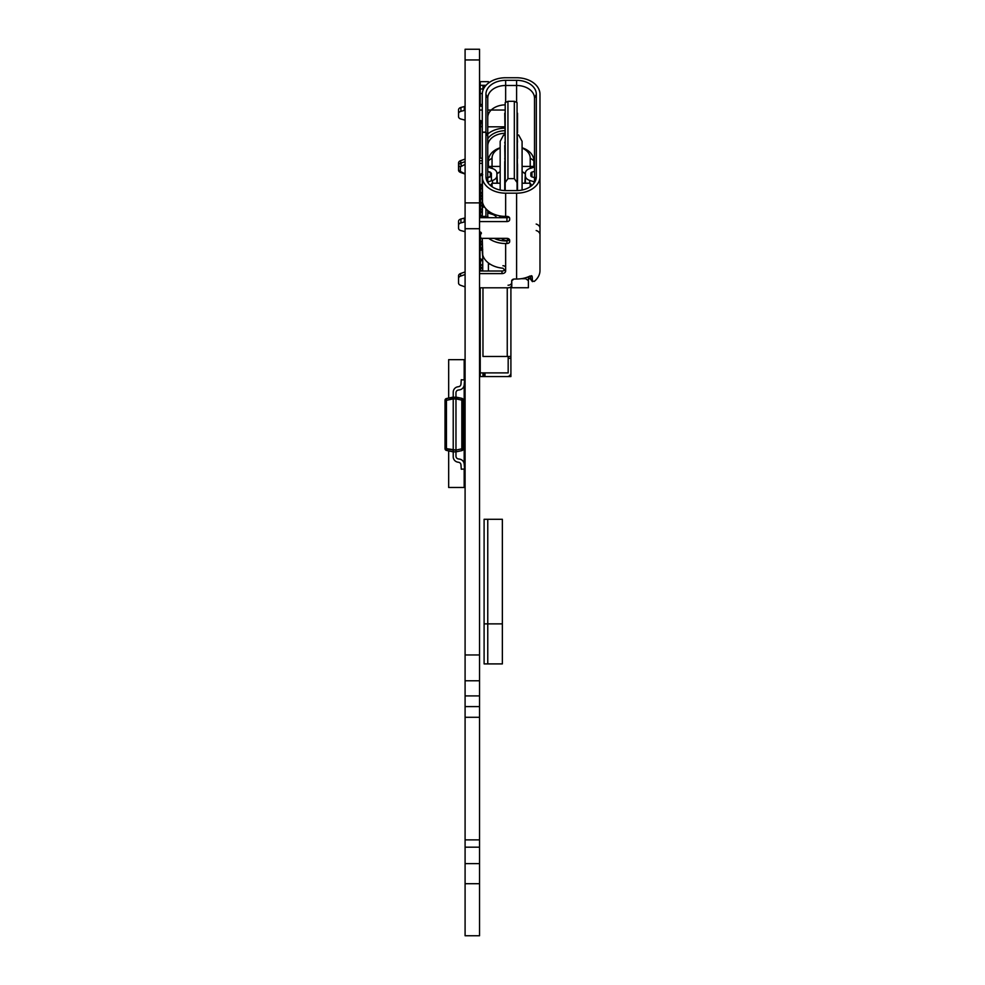 <?xml version="1.0" encoding="UTF-8"?>
<svg xmlns="http://www.w3.org/2000/svg" width="985" height="985" viewBox="0 0 985 985"><rect width="100%" height="100%" fill="white"/><g stroke="black" fill="none" stroke-linecap="round" stroke-linejoin="round"><path stroke-width="1.48" d="M530.115 277.93A20.082 14.209 180 0 1 528.391 279.42A20.082 14.209 180 0 0 530.115 277.93A20.082 14.209 180 0 1 528.391 279.42M488.4 271.023L488.4 264.115L488.4 271.023L488.4 264.115L490.087 264.115L488.4 264.115L488.4 262.933M533.87 167.278L533.87 166.44L533.87 167.278L533.87 166.44L530.213 166.44L530.213 168.423L530.213 158.117A16.437 11.623 180 0 0 522.087 148.082A16.437 11.623 180 0 1 530.213 158.117L533.87 160.69A20.082 14.209 0 0 0 522.087 147.762A20.082 14.209 0 0 1 533.87 160.69A20.082 14.209 0 0 0 522.087 147.762M530.213 168.423L530.213 166.44L522.087 166.44L530.213 166.44L530.213 158.117L533.87 160.69L533.87 166.44L533.87 160.69L533.87 166.44L522.087 166.44M500.171 148.082A16.437 11.623 0 0 0 492.057 158.117A16.437 11.623 0 0 1 500.171 148.082A16.437 11.623 0 0 0 492.057 158.117L492.057 168.447M500.171 166.44L488.4 166.44L488.4 167.302L488.4 166.44L492.057 166.44L492.057 158.117L492.057 166.44L500.171 166.44L488.4 166.44L488.4 167.302M517.063 109.569L517.519 190.573M522.087 190.043L522.087 141.335L522.087 190.043L522.087 141.335L518.676 135.031L517.519 134.945M517.519 135.191L518.676 135.031L522.087 141.335L518.676 135.031L517.519 135.191L518.676 135.031M505.194 183.936L505.194 109.569M479.547 183.789L479.547 174.665M482.281 215.173A4.014 2.844 180 0 0 480.458 217.55A4.014 2.844 180 0 1 482.281 215.173A4.014 2.844 180 0 0 480.458 217.55L480.458 213.683A4.014 2.844 0 0 1 482.281 211.307A4.014 2.844 0 0 0 480.458 213.683L480.458 211.098A4.014 2.844 180 0 1 482.281 208.721A4.014 2.844 180 0 0 480.458 211.098L480.458 213.683A4.014 2.844 0 0 1 482.281 211.307M490.431 185.512L492.057 183.222L490.431 185.512L492.057 183.222L500.171 183.222L492.057 183.222L492.057 186.731M496.896 173.545L500.171 171.612L496.896 173.545L497.437 183.222M482.281 192.26A4.014 2.844 180 0 0 480.458 194.636L480.458 200.977L480.458 194.636A4.014 2.844 180 0 1 482.281 192.26A4.014 2.844 180 0 0 480.458 194.636L480.458 197.222A4.014 2.844 180 0 1 482.281 194.833A4.014 2.844 180 0 0 480.458 197.222L480.458 203.563L480.458 197.222A4.014 2.844 180 0 1 482.281 194.833M480.458 206.788L480.458 197.862A4.014 2.844 0 0 1 482.281 195.486A4.014 2.844 0 0 0 480.458 197.862A4.014 2.844 0 0 1 482.281 195.486M480.458 200.448A4.014 2.844 0 0 1 482.281 198.071A4.014 2.844 0 0 0 480.458 200.448L480.458 197.862L480.458 200.448A4.014 2.844 0 0 1 482.281 198.071M482.281 202.257A4.014 2.844 180 0 0 480.458 204.646L480.458 207.232A4.014 2.844 0 0 1 482.281 204.843A4.014 2.844 0 0 0 480.458 207.232L480.458 204.646A4.014 2.844 180 0 1 482.281 202.257A4.014 2.844 180 0 0 480.458 204.646L480.458 207.232A4.014 2.844 0 0 1 482.281 204.843M505.194 158.117L505.194 112.918M482.736 264.374A4.014 2.844 180 0 0 480.458 266.947L480.458 270.173A4.014 2.844 0 0 1 482.65 267.637L482.65 266.997A4.014 2.844 180 0 0 480.458 269.521L480.458 266.947A4.014 2.844 180 0 1 482.736 264.374A4.014 2.844 180 0 0 480.458 266.947L480.458 259.843A4.014 2.844 0 0 1 480.692 258.883A4.014 2.844 0 0 0 480.458 259.843A4.014 2.844 0 0 1 480.692 258.883M480.458 269.521A4.014 2.844 180 0 1 482.65 266.997L482.65 267.637A4.014 2.844 0 0 0 480.458 270.173L480.458 271.023L480.458 270.173A4.014 2.844 0 0 1 482.65 267.637L482.65 266.997A4.014 2.844 180 0 0 480.458 269.521L480.458 262.429A4.014 2.844 0 0 1 482.379 260.003A4.014 2.844 0 0 0 480.458 262.429L480.458 266.184L480.458 262.429A4.014 2.844 0 0 1 482.379 260.003M480.508 258.76A4.014 2.844 180 0 0 480.458 259.19L480.458 265.531L480.458 259.19A4.014 2.844 180 0 1 480.508 258.76A4.014 2.844 180 0 0 480.458 259.19L480.458 258.723M480.458 239.392L480.458 237.065A1.822 1.293 180 0 0 482.281 238.358L506.93 238.358A2.733 1.933 0 0 1 509.676 240.291L509.676 241.584A2.733 1.933 180 0 1 506.93 243.529A2.733 1.933 180 0 0 509.676 241.584L509.676 240.291L509.676 241.584A2.733 1.933 180 0 1 506.93 243.529L506.93 240.943L505.65 240.943A19.725 13.95 180 0 1 494.224 238.358A19.725 13.95 180 0 0 505.65 240.943A19.725 13.95 180 0 1 494.224 238.358M500.171 147.762A20.082 14.209 0 0 0 488.4 160.69A20.082 14.209 0 0 1 500.171 147.762A20.082 14.209 0 0 0 488.4 160.69L488.4 166.44L488.4 160.69L492.057 158.117L488.4 160.69L488.4 166.44M517.063 180.575L517.519 164.889L517.519 180.908M521.114 278.718L525.67 278.718L521.114 278.718L525.67 278.718L525.67 277.733L525.67 278.718L528.391 280.639L528.391 287.743L511.769 287.743L511.769 280.466M525.67 278.718L528.391 280.639L528.391 276.773L528.391 287.743L511.769 287.743L511.769 280.639L514.022 279.05L511.769 280.639L511.769 287.743L528.391 287.743L528.391 280.639L525.67 278.718L525.67 277.733M480.458 232.94L480.458 237.065A1.822 1.293 180 0 0 482.281 238.358L482.281 251.791L482.736 257.085L483.512 257.085L482.736 257.085L482.736 271.023L482.736 255.041A23.369 16.523 0 0 0 502.916 268.203L505.65 271.023L505.65 243.529L506.93 243.529L506.93 240.943L509.38 239.429L505.65 240.943A17.89 12.657 0 0 1 494.827 238.358A17.89 12.657 0 0 0 505.637 240.943A17.89 12.657 0 0 1 494.827 238.358M480.458 245.844L480.458 239.503A4.014 2.844 0 0 1 481.049 238.025A4.014 2.844 0 0 0 480.458 239.503A4.014 2.844 0 0 1 481.049 238.025M505.194 141.84L504.739 113.25M505.194 145.201L504.739 142.172M481.283 271.023A4.014 2.844 0 0 1 482.736 270.185A4.014 2.844 0 0 0 481.283 271.023A4.014 2.844 0 0 1 482.736 270.185M514.33 178.642L514.33 101.307L517.063 102.6L517.063 182.52L514.33 178.642L514.33 101.307L507.94 101.307L505.194 102.6L505.194 182.52L505.194 102.6L507.94 101.307L514.33 101.307L517.063 102.6L517.063 182.52L514.33 178.642L514.33 101.307L517.063 102.6L517.063 190.585L517.063 182.52L514.33 178.642L507.94 178.642L505.194 182.52L505.194 190.585L505.194 182.52L507.94 178.642L507.94 101.307L507.94 178.642L514.33 178.642L507.94 178.642L505.194 182.52L505.194 190.585M504.739 134.945L503.581 135.031L504.739 134.945L503.581 135.031L500.171 141.335L500.171 190.043M524.833 183.222L525.374 173.545L522.087 171.612L525.374 173.545M531.826 185.512L530.213 183.222L530.213 186.731L530.213 183.222L531.826 185.512L530.213 183.222L522.087 183.222M505.194 180.575L504.739 145.521M488.4 211.024L489.213 211.627L488.4 211.627L488.4 213.129L488.4 211.627L489.213 211.627M517.063 141.84L517.063 164.569M482.281 240.993A4.014 2.844 180 0 0 480.458 243.381L480.458 245.954A4.014 2.844 0 0 1 482.281 243.578A4.014 2.844 0 0 0 480.458 245.954L480.458 243.381A4.014 2.844 180 0 1 482.281 240.993A4.014 2.844 180 0 0 480.458 243.381L480.458 245.954A4.014 2.844 0 0 1 482.281 243.578M517.063 158.117L517.519 164.889M500.171 217.377L500.171 215.949M498.902 217.697L500.171 216.799M492.057 213.326L492.057 214.274M480.458 213.573L480.458 207.232M508.223 240.623L507.484 240.623L507.484 238.395L507.484 240.623L508.223 240.623L507.484 240.623A7.301 5.159 180 0 1 501.439 238.358A7.301 5.159 180 0 0 507.484 240.623A7.301 5.159 180 0 1 501.439 238.358M482.736 260.249L480.003 258.415L480.003 249.291L482.281 247.764M480.458 196.458L480.458 187.532A4.014 2.844 0 0 1 482.145 185.217A4.014 2.844 0 0 0 480.458 187.532A4.014 2.844 0 0 1 482.145 185.217M505.194 216.404L505.194 217.697M481.64 184.885A4.014 2.844 180 0 0 480.458 186.891L480.458 193.232L480.458 186.891A4.014 2.844 180 0 1 481.64 184.885A4.014 2.844 180 0 0 480.458 186.891L480.458 184.306A4.014 2.844 180 0 1 480.471 184.096A4.014 2.844 180 0 0 480.458 184.306A4.014 2.844 180 0 1 480.471 184.096M480.458 248.983L480.458 245.954M503.581 135.031L504.739 135.191L503.581 135.031L500.171 141.335L503.581 135.031L504.739 135.191M504.739 216.392L504.739 217.697M482.281 247.457A4.014 2.844 180 0 0 480.729 248.799A4.014 2.844 180 0 1 482.281 247.457A4.014 2.844 180 0 0 480.729 248.799M480.458 190.117A4.014 2.844 0 0 1 482.281 187.741A4.014 2.844 0 0 0 480.458 190.117L480.458 193.873L480.458 190.117A4.014 2.844 0 0 1 482.281 187.741M517.063 112.918L517.519 158.437M505.194 161.208L504.739 158.437M505.65 267.674A2.733 1.933 180 0 0 502.916 265.728A2.733 1.933 180 0 1 505.65 267.674A2.733 1.933 180 0 0 502.916 265.728M504.739 110.024L487.76 110.024M482.281 110.024L479.547 110.024M482.281 106.146L479.547 106.146M487.834 166.945L488.4 164.791M534.51 177.682L531.937 176.881A1.822 1.293 180 0 1 530.853 175.699L530.853 173.298A1.822 1.293 180 0 1 531.937 172.116L534.51 171.316L531.937 172.116L531.937 176.881A1.822 1.293 180 0 1 530.853 175.699L530.853 173.298L530.853 175.699A1.822 1.293 180 0 0 531.937 176.881L534.51 177.682L531.937 176.881L531.937 172.116L534.51 171.316M479.547 287.805L508.026 287.805A3.657 2.586 180 0 0 511.683 285.231L511.683 280.971A2.733 1.933 0 0 1 514.416 279.026L516.608 279.026L516.608 193.171A23.369 16.523 0 0 0 539.977 176.647L539.977 94.264A23.369 16.523 0 0 0 516.608 77.741L505.65 77.741A23.369 16.523 0 0 0 482.281 94.264L482.281 132.162L485.937 132.162L485.937 94.264A19.725 13.95 180 0 1 505.65 80.327L516.608 80.327A19.725 13.95 180 0 1 536.332 94.264L536.332 176.647A19.725 13.95 180 0 1 535.2 181.289A19.725 13.95 180 0 1 516.608 190.585L505.65 190.585A19.725 13.95 180 0 1 487.058 181.289A19.725 13.95 180 0 1 485.937 176.647L487.76 180.514A17.89 12.657 0 0 0 488.117 183.013A17.89 12.657 0 0 1 487.76 180.514L487.76 136.164L485.937 132.285L482.281 132.285L482.281 176.647A23.369 16.523 0 0 0 505.65 193.171L516.608 193.171A23.369 16.523 0 0 0 539.977 176.647L539.977 270.567A23.369 16.523 180 0 1 534.227 281.439L532.22 280.934L532.011 276.034M534.153 183.013A17.89 12.657 0 0 0 534.51 180.514L534.51 180.514A17.89 12.657 0 0 1 534.153 183.013A17.89 12.657 0 0 0 534.51 180.514L534.51 98.143A17.89 12.657 0 0 0 516.608 85.486L505.65 85.486L505.65 102.378M531.42 275.701L532.22 276.736L531.42 275.701L532.22 276.736L530.053 276.022A23.369 16.523 0 0 1 516.608 279.026A23.369 16.523 0 0 0 530.053 276.022A23.369 16.523 0 0 1 516.608 279.026L516.608 193.171A23.369 16.523 0 0 0 539.977 176.647L539.977 270.567A23.369 16.523 180 0 1 534.227 281.439L532.22 280.934L532.22 276.736L532.429 281.636L530.546 279.223L530.115 275.997M487.76 126.806L504.739 126.806M465.092 274.519L460.561 276.12A3.657 2.586 180 0 0 458.542 278.435L458.542 275.849A3.657 2.586 180 0 1 460.561 273.534L465.092 271.934L460.561 273.534L460.561 276.12L465.092 274.519L460.561 276.12A3.657 2.586 180 0 0 458.542 278.435L458.542 282.99A3.657 2.586 180 0 0 460.561 285.293L465.092 286.894M505.65 193.171L516.608 193.171L505.65 193.171L505.65 216.404A23.369 16.523 180 0 1 482.281 199.881L482.281 176.647A23.369 16.523 0 0 0 505.65 193.171L505.65 216.404A23.369 16.523 180 0 1 482.281 199.881L482.281 176.647A23.369 16.523 0 0 0 505.65 193.171L505.65 216.404A23.369 16.523 180 0 1 482.281 199.881L482.281 217.697L482.281 216.404L485.937 216.404L485.937 208.758L485.937 217.697L485.937 216.404L487.76 217.697L487.76 210.519L487.76 217.697L485.937 216.404L485.937 217.697M539.977 175.034L539.977 205.533M504.739 128.112A23.369 16.523 0 0 0 487.76 133.985A23.369 16.523 0 0 1 504.739 128.112A23.369 16.523 0 0 0 487.76 133.985M465.092 159.09L460.561 160.69A3.657 2.586 180 0 0 458.542 163.005L458.542 165.591A3.657 2.586 0 0 1 460.561 163.276L465.092 161.675L460.561 163.276L461.374 165.726L460.377 166.871L460.377 171.427L465.092 173.902M488.4 158.179L487.76 158.179M482.281 158.179L479.547 158.179M479.547 120.342A1.822 1.293 0 0 1 480.914 122.497L480.914 120.786L480.914 122.497A1.822 1.293 0 0 0 479.547 120.342A1.822 1.293 0 0 1 480.914 122.497L480.458 123.347L480.458 120.527L480.458 125.514A1.822 1.293 180 0 0 482.281 126.806A1.822 1.293 180 0 1 480.458 125.514A1.822 1.293 180 0 0 482.281 126.806M465.092 110.246A9.136 6.452 180 0 0 464.304 110.431A9.136 6.452 180 0 1 465.092 110.246A9.136 6.452 180 0 0 464.304 110.431L460.918 111.33A3.657 2.586 180 0 0 458.542 113.743L458.542 109.877A3.657 2.586 0 0 1 460.918 107.451L460.918 111.33A3.657 2.586 180 0 0 458.542 113.743L458.542 116.624A3.657 2.586 180 0 0 460.918 119.037L464.304 119.936A9.136 6.452 180 0 0 465.092 120.121A9.136 6.452 180 0 1 464.304 119.936A9.136 6.452 180 0 0 465.092 120.121M460.918 111.33L464.304 110.431L464.304 106.552L460.918 107.451L460.918 111.33A3.657 2.586 180 0 0 458.542 113.743L458.542 116.624A3.657 2.586 180 0 0 460.918 119.037L464.304 119.936L460.918 119.037A3.657 2.586 180 0 1 458.542 116.624L458.542 109.877A3.657 2.586 0 0 1 460.918 107.451L460.918 111.33L464.304 110.431L464.304 106.552A9.136 6.452 0 0 1 465.092 106.368A9.136 6.452 0 0 0 464.304 106.552L460.918 107.451L464.304 106.552A9.136 6.452 0 0 1 465.092 106.368M465.092 221.797A9.136 6.452 180 0 0 464.304 221.982A9.136 6.452 180 0 1 465.092 221.797A9.136 6.452 180 0 0 464.304 221.982L460.918 222.881A3.657 2.586 180 0 0 458.542 225.294L458.542 228.175A3.657 2.586 180 0 0 460.918 230.588L464.304 231.487A9.136 6.452 180 0 0 465.092 231.672A9.136 6.452 180 0 1 464.304 231.487A9.136 6.452 180 0 0 465.092 231.672M530.312 277.277L530.509 278.755L530.115 277.708M487.895 182.04A0.911 0.64 180 0 1 488.301 181.782L488.301 183.272L488.301 181.782A0.911 0.64 180 0 0 487.895 182.04A0.911 0.64 180 0 1 488.301 181.782L492.549 180.44A7.301 5.159 0 0 0 496.896 175.724L496.896 173.323A7.301 5.159 0 0 0 492.549 168.607L488.301 167.265A0.911 0.64 180 0 1 487.76 166.687A0.911 0.64 180 0 0 488.301 167.265A0.911 0.64 180 0 1 487.76 166.687M488.301 183.272L488.301 181.782L492.549 180.44A7.301 5.159 0 0 0 496.896 175.724L496.896 173.323A7.301 5.159 0 0 0 492.549 168.607L488.301 167.265L492.549 168.607A7.301 5.159 0 0 1 496.896 173.323L496.896 179.787M496.736 183.222A7.301 5.159 0 0 0 496.896 182.176A7.301 5.159 0 0 1 496.736 183.222A7.301 5.159 0 0 0 496.896 182.176L496.896 173.323M465.092 164.409L460.377 166.871L460.377 171.427L461.374 172.584L458.542 170.134L458.542 163.005L458.542 165.591L460.377 166.871L460.377 171.427L458.542 170.134L458.542 165.591A3.657 2.586 0 0 1 460.561 163.276L465.092 161.675M479.547 160.764L482.281 160.764M487.76 160.764L488.4 160.764M534.51 166.65L534.51 166.65A0.911 0.64 0 0 1 533.956 167.241L529.708 168.583L533.956 167.241A0.911 0.64 0 0 0 534.51 166.65L534.51 166.65A0.911 0.64 0 0 1 533.956 167.241L529.708 168.583A7.301 5.159 0 0 0 525.374 173.298L525.374 182.151A7.301 5.159 0 0 0 525.534 183.222A7.301 5.159 0 0 1 525.374 182.151L525.374 175.699A7.301 5.159 0 0 0 529.708 180.415L533.956 181.757A0.911 0.64 180 0 1 534.375 182.016A0.911 0.64 180 0 0 533.956 181.757L533.956 183.272L533.956 181.757A0.911 0.64 180 0 1 534.375 182.016M482.502 202.122L482.281 217.697M539.977 212.501L539.977 228.188A6.39 4.519 180 0 0 536.185 224.063A6.39 4.519 180 0 1 539.977 228.188A6.39 4.519 180 0 0 536.185 224.063M496.6 217.697A7.301 5.159 0 0 0 492.549 214.434A7.301 5.159 0 0 1 496.6 217.697A7.301 5.159 0 0 0 492.549 214.434L488.301 213.092A0.911 0.64 180 0 1 487.76 212.501A0.911 0.64 180 0 0 488.301 213.092A0.911 0.64 180 0 1 487.76 212.501M504.739 130.697A19.725 13.95 0 0 0 487.76 138.762A19.725 13.95 0 0 1 504.739 130.697A19.725 13.95 0 0 0 487.76 138.762M504.739 133.27A17.89 12.657 0 0 0 487.76 145.915A17.89 12.657 0 0 1 504.739 133.27A17.89 12.657 0 0 0 487.76 145.915M479.547 271.023L502.005 271.023A3.657 2.586 180 0 0 505.391 269.41A3.657 2.586 180 0 1 502.005 271.023A3.657 2.586 180 0 0 505.391 269.41M479.547 221.576L506.93 221.576L479.547 221.576L506.93 221.576L506.93 217.697A2.733 1.933 0 0 0 508.974 217.057A2.733 1.933 0 0 1 506.93 217.697L479.547 217.697M508.974 217.057A2.733 1.933 0 0 1 506.93 217.697L506.93 221.576A2.733 1.933 180 0 0 509.676 219.643A2.733 1.933 180 0 1 506.93 221.576A2.733 1.933 180 0 0 509.676 219.643L509.676 218.35A2.733 1.933 180 0 0 506.93 216.404L505.65 216.404L506.93 216.404A2.733 1.933 180 0 1 509.676 218.35L509.676 219.643L509.676 218.35A2.733 1.933 180 0 0 506.93 216.404L505.65 216.404M479.547 231.906A1.822 1.293 0 0 1 480.914 234.048L480.914 232.337L480.914 234.048A1.822 1.293 0 0 0 479.547 231.906A1.822 1.293 0 0 1 480.914 234.048A1.822 1.293 180 0 0 480.458 234.898L480.458 237.065A1.822 1.293 180 0 0 482.281 238.358L506.93 238.358A2.733 1.933 0 0 1 509.676 240.291A2.733 1.933 0 0 0 506.93 238.358L482.281 238.358L482.736 255.041A23.369 16.523 0 0 0 502.916 268.203A23.369 16.523 0 0 1 482.736 255.041L482.736 271.023M502.005 271.023L502.005 273.608A3.657 2.586 180 0 0 505.65 271.023A3.657 2.586 180 0 1 502.005 273.608L479.547 273.608L502.005 273.608A3.657 2.586 180 0 0 505.65 271.023M482.281 173.138L480.003 174.665M465.092 217.931A9.136 6.452 180 0 0 464.304 218.116L464.304 221.982L460.918 222.881L464.304 221.982L464.304 218.116A9.136 6.452 180 0 1 465.092 217.931A9.136 6.452 180 0 0 464.304 218.116L460.918 219.015A3.657 2.586 180 0 0 458.542 221.428L458.542 228.175A3.657 2.586 180 0 0 460.918 230.588L464.304 231.487L460.918 230.588A3.657 2.586 180 0 1 458.542 228.175L458.542 221.428A3.657 2.586 180 0 1 460.918 219.015L460.918 222.881A3.657 2.586 180 0 0 458.542 225.294L458.542 221.428A3.657 2.586 180 0 1 460.918 219.015L460.918 222.881A3.657 2.586 180 0 0 458.542 225.294M489.471 217.697L487.76 217.168M539.977 159.139L539.977 94.264A23.369 16.523 0 0 0 516.608 77.741L505.65 77.741A23.369 16.523 0 0 0 482.281 94.264L482.281 132.162L485.937 132.162L487.76 136.041L487.76 98.143A17.89 12.657 180 0 1 505.65 85.486L505.65 80.327L516.608 80.327L516.608 102.378L516.608 85.486L505.65 85.486L505.65 80.327L516.608 80.327L516.608 85.486L505.65 85.486A17.89 12.657 180 0 0 487.76 98.143L487.76 98.143A17.89 12.657 180 0 1 505.65 85.486L505.65 80.327A19.725 13.95 180 0 0 485.937 94.264L487.76 98.143L487.76 136.041L487.76 98.143L485.937 94.264A19.725 13.95 180 0 1 505.65 80.327M488.683 238.358A23.369 16.523 0 0 0 505.65 243.529A23.369 16.523 0 0 1 488.683 238.358A23.369 16.523 0 0 0 505.65 243.529L506.93 243.529L506.93 240.943L505.65 240.943M536.185 230.515A6.39 4.519 180 0 1 539.977 234.652A6.39 4.519 180 0 0 536.185 230.515A6.39 4.519 180 0 1 539.977 234.652M488.4 163.338L487.76 163.338M482.281 163.338L479.547 163.338M487.76 171.341L491.416 173.323L491.416 179.787L491.416 175.724L490.333 176.906L490.333 172.141L487.76 171.341L491.416 173.323L491.416 175.724L487.76 177.706L490.333 176.906L490.333 172.141L491.416 173.323L491.416 175.724L487.76 177.706M465.092 174.05L460.561 172.449A3.657 2.586 0 0 1 458.542 170.134L458.542 163.005A3.657 2.586 180 0 1 460.561 160.69L461.374 165.726L460.377 166.871L458.542 165.591L458.542 163.005A3.657 2.586 180 0 1 460.561 160.69L461.374 165.726M487.76 117.51A17.89 12.657 180 0 1 505.194 104.853A17.89 12.657 180 0 0 487.76 117.51A17.89 12.657 180 0 1 505.194 104.853M530.509 278.743L532.22 280.934L530.509 278.743L532.22 280.934L534.227 281.439A23.369 16.523 180 0 0 539.977 270.567L539.977 94.264A23.369 16.523 0 0 0 516.608 77.741L505.65 77.741A23.369 16.523 0 0 0 482.281 94.264L482.281 216.404L485.937 216.404L485.937 208.758M485.937 176.647L485.937 132.285L485.937 176.647L487.76 180.514L487.76 136.164L485.937 132.285L485.937 176.647A19.725 13.95 180 0 0 505.65 190.585L516.608 190.585A19.725 13.95 180 0 0 536.332 176.647L534.51 180.514L534.51 98.143L536.332 94.264A19.725 13.95 180 0 0 516.608 80.327A19.725 13.95 180 0 1 536.332 94.264L536.332 176.647L534.51 180.514L534.51 98.143A17.89 12.657 0 0 0 516.608 85.486A17.89 12.657 0 0 1 534.51 98.143L536.332 94.264L536.332 176.647A19.725 13.95 180 0 1 516.608 190.585L505.65 190.585A19.725 13.95 180 0 1 485.937 176.647L487.76 180.514L487.76 136.041L485.937 132.162L485.937 94.264L487.76 98.143M508.026 285.231A3.657 2.586 180 0 0 511.683 282.646A3.657 2.586 180 0 1 508.026 285.231A3.657 2.586 180 0 0 511.683 282.646M484.103 623.874L484.103 519.292L484.103 623.874L487.76 623.874L484.103 623.874L487.76 623.874L487.76 519.292L502.362 519.292L502.362 663.902L487.76 663.902L502.362 663.902L502.362 519.292L487.76 519.292L502.362 519.292L502.362 663.902L484.103 663.902L487.76 663.902L487.76 623.874L502.362 623.874L487.76 623.874L487.76 519.292L484.103 519.292L487.76 519.292L487.76 663.902L487.76 519.292L484.103 519.292L484.103 663.902L487.76 663.902L487.76 519.292L487.76 663.902L487.76 623.874L502.362 623.874M510.907 341.857L510.907 286.82L510.907 356.471L507.25 356.471L507.25 287.805M484.977 372.896L484.977 376.553L507.25 376.553A3.657 3.657 0 0 0 510.907 372.896L510.907 356.471M483.881 372.896L483.881 376.553L510.907 376.553L510.907 371.074M510.907 361.938L510.907 361.027M480.237 106.146L480.237 104.484L482.281 104.484M480.237 104.484L480.237 93.526L482.305 93.526M480.237 93.526L480.237 85.313L483.881 85.313L483.881 88.256M482.97 90.288L482.97 85.313M482.97 287.805L482.97 356.471L507.25 356.471M480.458 121.832L480.237 158.179M480.237 183.949L480.237 217.697M480.237 231.992L480.237 249.131M480.237 258.575L480.237 271.023M480.237 287.805L480.237 372.896L508.174 372.896L508.174 356.471M480.237 121.832L480.237 120.441M488.449 83.085L488.449 81.656L480.237 81.656L480.237 85.313M486.011 85.313L483.881 85.313M483.881 376.553L482.97 376.553L482.97 372.896M480.237 372.896L480.237 376.553L482.97 376.553M463.27 400.119L463.27 448.84L461.83 448.84L461.83 450.625A1.822 1.822 0 0 0 463.27 448.84L461.83 448.84L461.83 450.625A1.822 1.822 0 0 0 463.27 448.84L461.83 448.84L461.83 450.625A1.822 1.822 0 0 0 463.27 448.84L463.27 400.119A1.822 1.822 0 0 0 461.83 398.334L461.83 400.119L463.27 400.119A1.822 1.822 0 0 0 461.83 398.334L461.83 400.119L463.27 400.119A1.822 1.822 0 0 0 461.83 398.334L461.83 400.119L463.27 400.119L463.27 448.84M453.223 450.083L446.451 448.643L446.451 398.531A1.822 1.822 0 0 0 445.011 400.316L446.451 400.316L446.451 448.643L455.969 450.046L455.969 451.869L453.223 451.869L453.223 450.046L455.969 450.046L455.969 451.869L453.223 451.869L453.223 456.757A5.479 5.479 0 0 0 457.853 462.162L458.653 462.297A2.733 2.733 0 0 1 460.955 464.809A2.733 2.733 0 0 0 458.653 462.297A2.733 2.733 0 0 1 460.955 464.809A2.733 2.733 0 0 0 458.653 462.297A2.733 2.733 0 0 1 460.955 464.809L461.275 469.217L464.551 468.995L464.206 464.144A5.479 5.479 0 0 0 459.601 459.121L458.271 458.911A2.733 2.733 0 0 1 455.969 456.203A2.733 2.733 0 0 0 458.271 458.911A2.733 2.733 0 0 1 455.969 456.203A2.733 2.733 0 0 0 458.271 458.911A2.733 2.733 0 0 1 455.969 456.203L455.969 451.869L453.223 451.869L453.223 450.083L445.011 448.643L445.011 400.316L446.451 400.316L446.451 398.531A1.822 1.822 0 0 0 445.011 400.316L446.451 400.316L446.451 450.428L453.223 451.869L446.451 450.428L446.451 448.643L445.011 448.643A1.822 1.822 0 0 0 446.451 450.428L446.451 448.643L445.011 448.643A1.822 1.822 0 0 0 446.451 450.428A1.822 1.822 0 0 1 445.011 448.643A1.822 1.822 0 0 0 446.451 450.428L453.223 451.869L453.223 450.046L455.969 450.046L455.969 451.869L461.83 450.625M453.223 450.046L453.223 398.876L446.451 400.316L446.451 398.531L455.969 397.09L455.969 392.769A2.733 2.733 0 0 1 458.271 390.06A2.733 2.733 0 0 0 455.969 392.769A2.733 2.733 0 0 1 458.271 390.06A2.733 2.733 0 0 0 455.969 392.769A2.733 2.733 0 0 1 458.271 390.06A2.733 2.733 0 0 0 455.969 392.769A2.733 2.733 0 0 1 458.271 390.06A2.733 2.733 0 0 0 455.969 392.769A2.733 2.733 0 0 1 458.271 390.06L459.601 389.851L458.271 390.06A2.733 2.733 0 0 0 455.969 392.769A2.733 2.733 0 0 1 458.271 390.06A2.733 2.733 0 0 0 455.969 392.769A2.733 2.733 0 0 1 458.271 390.06L459.601 389.851L458.271 390.06A2.733 2.733 0 0 0 455.969 392.769A2.733 2.733 0 0 1 458.271 390.06L459.601 389.851L458.271 390.06A2.733 2.733 0 0 0 455.969 392.769L455.969 397.09L461.83 398.334L455.969 397.09L455.969 450.046L455.969 398.925L453.223 398.925L453.223 397.09L461.83 398.334L455.969 397.09L455.969 398.925L453.223 398.925L453.223 392.215A5.479 5.479 0 0 1 457.853 386.797L458.653 386.674A2.733 2.733 0 0 0 460.955 384.162A2.733 2.733 0 0 1 458.653 386.674L457.853 386.797A5.479 5.479 0 0 0 453.223 392.215L453.223 397.09L453.223 392.215L453.223 397.09L461.83 398.334M453.223 451.869L453.223 456.757A5.479 5.479 0 0 0 457.853 462.162L458.653 462.297A2.733 2.733 0 0 1 460.955 464.809A2.733 2.733 0 0 0 458.653 462.297L457.853 462.162L458.653 462.297A2.733 2.733 0 0 1 460.955 464.809A2.733 2.733 0 0 0 458.653 462.297L457.853 462.162L458.653 462.297A2.733 2.733 0 0 1 460.955 464.809A2.733 2.733 0 0 0 458.653 462.297L457.853 462.162L458.653 462.297A2.733 2.733 0 0 1 460.955 464.809L461.275 469.217L464.551 468.995L464.206 464.144A5.479 5.479 0 0 0 459.601 459.121L458.271 458.911A2.733 2.733 0 0 1 455.969 456.203L455.969 451.869L455.969 456.203A2.733 2.733 0 0 0 458.271 458.911L459.601 459.121L458.271 458.911A2.733 2.733 0 0 1 455.969 456.203M453.223 456.757A5.479 5.479 0 0 0 457.853 462.162L458.653 462.297A2.733 2.733 0 0 1 460.955 464.809L461.275 469.217L464.551 468.995L464.206 464.144A5.479 5.479 0 0 0 459.601 459.121M464.551 468.995L464.206 464.144M453.223 398.876L446.451 400.316L453.223 398.876L453.223 397.09L446.451 398.531A1.822 1.822 0 0 0 445.011 400.316L445.011 448.643L445.011 400.316A1.822 1.822 0 0 1 446.451 398.531L453.223 397.09L453.223 392.215A5.479 5.479 0 0 1 457.853 386.797L458.653 386.674A2.733 2.733 0 0 0 460.955 384.162A2.733 2.733 0 0 1 458.653 386.674L457.853 386.797L458.653 386.674A2.733 2.733 0 0 0 460.955 384.162A2.733 2.733 0 0 1 458.653 386.674A2.733 2.733 0 0 0 460.955 384.162A2.733 2.733 0 0 1 458.653 386.674L457.853 386.797L458.653 386.674A2.733 2.733 0 0 0 460.955 384.162A2.733 2.733 0 0 1 458.653 386.674A2.733 2.733 0 0 0 460.955 384.162A2.733 2.733 0 0 1 458.653 386.674A2.733 2.733 0 0 0 460.955 384.162L461.275 379.742L464.551 379.976L464.206 384.827A5.479 5.479 0 0 1 459.601 389.851A5.479 5.479 0 0 0 464.206 384.827L464.551 379.976L464.206 384.827A5.479 5.479 0 0 1 459.601 389.851L458.271 390.06A2.733 2.733 0 0 0 455.969 392.769L455.969 398.876L461.83 400.119L461.83 448.84L455.969 450.083L461.83 448.84L461.83 400.119L461.83 448.84L455.969 450.083M464.181 379.951L464.181 359.66L448.667 359.66L448.667 398.063M464.181 469.02L464.181 487.476L448.667 487.476L448.667 450.908M464.181 385.098L464.181 463.873M479.547 883.705L479.547 935.75L465.092 935.75L465.092 883.705L479.547 883.705L479.547 49.25L465.092 49.25L479.547 49.25M465.092 883.705L465.092 863.623L479.547 863.623M465.092 863.623L465.092 49.25M465.092 847.186L479.547 847.186M465.092 839.885L479.547 839.885M465.092 706.59L479.547 706.59M522.087 148.082A16.437 11.623 180 0 1 530.213 158.117L533.87 160.69M480.003 182.447L480.003 175.995L480.003 182.447L480.003 175.995L482.736 174.702L480.003 175.995L480.003 182.447M480.458 213.683L480.458 211.098A4.014 2.844 180 0 1 482.281 208.721M517.063 190.585L517.063 182.52M517.063 132.285L517.519 142.172M528.391 276.773L528.391 280.639M488.4 264.115L490.087 264.115M514.022 279.05L511.769 280.639M492.057 183.222L500.171 183.222M480.003 250.621L482.736 249.328L480.003 250.621L480.003 257.085L480.003 250.621M517.519 113.25L517.519 132.618M524.833 173.545L522.087 171.612M480.458 204.203L480.458 197.862L480.458 204.203M480.458 265.531L480.458 259.19M480.458 203.563L480.458 197.222M488.4 211.627L488.4 213.129M504.739 190.573L504.739 161.54M480.458 239.503L480.458 236.917M530.213 186.731L530.213 183.222M480.458 186.891L480.458 193.232M514.33 101.307L507.94 101.307L505.194 102.6L505.194 182.52M507.94 101.307L507.94 178.642M482.736 257.085L483.512 257.085M504.739 184.257L504.739 180.908M533.87 166.44L530.213 166.44L530.213 158.117M482.65 266.997L482.65 267.637M500.171 171.612L497.437 173.545M480.458 266.947L480.458 262.429M458.542 282.99A3.657 2.586 180 0 0 460.561 285.293A3.657 2.586 180 0 1 458.542 282.99L458.542 275.849A3.657 2.586 180 0 1 460.561 273.534L460.561 276.12A3.657 2.586 180 0 0 458.542 278.435L458.542 282.99M516.608 279.026L514.416 279.026A2.733 1.933 0 0 0 511.683 280.971L511.683 285.231A3.657 2.586 180 0 1 508.026 287.805A3.657 2.586 180 0 0 511.683 285.231L511.683 280.971A2.733 1.933 0 0 1 514.416 279.026L516.608 279.026L516.608 193.171M488.301 181.782L492.549 180.44L492.549 183.222L492.549 180.44A7.301 5.159 0 0 0 496.896 175.724M539.989 236.129L539.989 213.745A8.225 5.811 0 0 0 539.977 213.523A8.225 5.811 0 0 1 539.989 213.745L539.989 236.129M539.977 246.939L539.977 230.158L539.977 246.939M484.632 207.109L482.281 207.109M480.914 120.786L480.458 125.514L480.458 121.635M525.534 183.222A7.301 5.159 0 0 1 525.374 182.151L525.374 175.699A7.301 5.159 0 0 0 529.708 180.415L529.708 183.222L529.708 180.415L533.956 181.757L533.956 183.272M480.914 232.337L480.914 234.048A1.822 1.293 180 0 0 480.458 234.898L480.458 237.065M482.49 202.097L482.281 132.285L485.937 132.285L482.281 132.162L485.937 132.162L487.76 136.041M525.374 175.699L525.374 173.298A7.301 5.159 0 0 1 529.708 168.583A7.301 5.159 0 0 0 525.374 173.298L525.374 175.699A7.301 5.159 0 0 0 529.708 180.415L533.956 181.757M460.918 107.451A3.657 2.586 0 0 0 458.542 109.877L458.542 112.746M464.304 221.982L464.304 218.116L460.918 219.015L460.918 222.881M480.458 232.078L480.458 233.199M505.65 243.529L505.65 270.247L505.65 243.529L506.93 243.529M506.93 240.943L509.38 239.429M458.542 113.743L458.542 116.624M480.914 122.497L480.458 125.514M464.304 218.116L460.918 219.015M539.977 266.307L539.977 262.441L539.977 266.307M539.977 177.423L539.977 175.798L539.977 177.423M539.977 199.179L539.977 186.03L539.977 199.179M458.542 278.435L458.542 275.849A3.657 2.586 180 0 1 460.561 273.534L465.092 271.934M458.542 170.134A3.657 2.586 0 0 0 460.561 172.449L461.374 172.584L460.561 172.449A3.657 2.586 0 0 1 458.542 170.134L460.377 171.427M531.937 172.116A1.822 1.293 180 0 0 530.853 173.298A1.822 1.293 180 0 1 531.937 172.116L531.937 176.881M480.458 120.527L480.458 123.347M482.736 255.041L482.281 238.358M458.542 224.309L458.542 228.175M502.005 273.608L479.547 273.608M530.853 173.298L530.853 175.699M491.416 175.724L491.416 179.787M487.76 180.514A17.89 12.657 0 0 0 488.117 183.013M460.377 166.871L458.542 165.591A3.657 2.586 0 0 1 460.561 163.276L460.561 160.69M492.549 214.434L488.301 213.092L492.549 214.434M480.914 234.048A1.822 1.293 180 0 0 480.458 234.898M509.676 218.35L509.676 219.643M485.937 132.162L485.937 94.264M539.977 176.647L539.977 94.264M487.76 210.519L487.76 217.697L485.937 216.404L482.281 216.404M487.76 136.164L485.937 132.285M455.969 398.876L461.83 400.119L455.969 398.876L455.969 450.046M457.853 462.162L458.653 462.297A2.733 2.733 0 0 1 460.955 464.809M464.551 379.976L461.275 379.742L460.955 384.162L461.275 379.742L464.551 379.976L464.206 384.827M453.223 397.09L453.223 392.215M488.4 160.69L492.057 158.117M507.484 238.395L507.484 240.623M516.608 80.327L516.608 102.378M492.549 183.222L492.549 180.44M529.708 180.415L529.708 183.222M464.304 110.431L464.304 106.552M506.93 221.576L506.93 217.697M460.561 273.534L460.561 276.12M536.332 176.647L534.51 180.514M460.561 172.449L461.374 172.584M534.51 98.143L536.332 94.264M490.333 176.906L490.333 172.141M480.237 88.97L482.97 88.97M508.174 358.294L510.907 358.294M453.223 398.925L455.969 398.925M465.092 717.289L479.547 717.289M465.092 695.903L479.547 695.903M465.092 680.77L479.547 680.77M465.092 654.951L479.547 654.951M465.092 228.717L479.547 228.717M465.092 59.95L479.547 59.95M465.092 202.885L479.547 202.885M480.003 183.789L482.281 185.315M530.496 279.137L530.139 278.201"/></g></svg>
